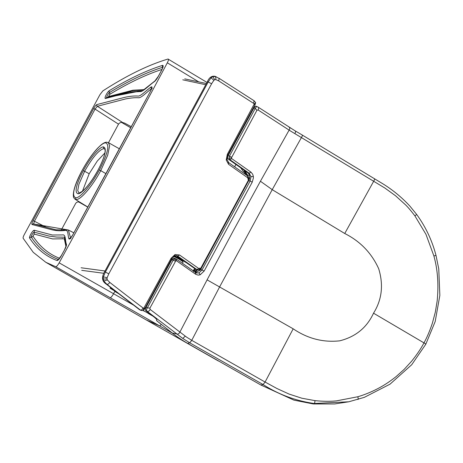 <?xml version="1.0" encoding="UTF-8"?>
<svg xmlns="http://www.w3.org/2000/svg" width="463" height="463" viewBox="0 0 463 463"><rect width="100%" height="100%" fill="white"/><g stroke="black" fill="none" stroke-linecap="round" stroke-linejoin="round"><path stroke-width="0.69" d="M108.492 142.679L118.505 124.165A3.189 1.013 121.2 0 1 118.655 123.893C119.946 122.562 121.277 122.105 122.649 122.527L124.669 123.123L131.342 126.735M121.856 122.435L121.885 122.44A3.218 3.038 103.8 0 0 121.873 122.435L124.669 123.123M122.649 122.527L97.369 106.282A1.285 1.221 75.4 0 1 96.917 104.569L123.083 97.762C128.575 96.362 133.489 95.795 137.824 96.049C140.434 96.709 146.516 90.146 151.054 87.032A1.285 1.071 51.5 0 0 151.632 88.647M118.459 293.577L114.789 291.418L113.551 293.71L59.166 262.845A5567.945 1301.997 120.4 0 0 113.568 162.82A5567.945 1301.997 -59.6 0 0 167.322 62.812C168.578 60.3 168.816 59.044 168.034 59.038C148.652 64.779 126.914 75.405 102.838 90.91L99.915 94.707L92.484 108.475A3.212 0.752 120.4 0 1 92.212 109.008L32.069 220.243A3.212 0.752 -59.6 0 1 31.762 220.776L24.302 234.55C23.318 236.425 22.936 237.669 23.15 238.283L33.238 252.323L45.802 262.289L55.745 266.717L172.41 333.152M151.054 87.032C152.402 86.292 152.327 87.461 150.834 90.54L111.838 162.953M167.322 62.812L198.708 81.864M207.007 82.431L168.034 59.038M106.629 97.548L105.495 98.469L129.49 92.23L139.965 91.57C142.65 92.287 149.537 84.903 154.497 81.523A1.933 1.609 -128.5 0 1 154.914 80.961L142.743 90.545L131.556 91.113L106.976 97.502M107.051 97.49L143.252 90.447M108.024 97.184L108.608 96.518L132.898 90.21L144.369 89.567M104.91 152.929L97.265 161.072L89.185 173.729L82.455 191.225M62.279 238.509L62.835 238.786M64.461 239.585L65.005 239.857M85.8 205.798L79.3 202.111C77.709 201.677 76.47 202.157 75.579 203.558L61.22 230.111M73.866 232.837L68.391 230.013L70.608 238.057L68.391 230.013L55.855 229.822L33.469 223.907A1.285 1.25 -75.2 0 0 32.063 224.52L51.734 229.717C55.901 230.771 60.375 231.014 65.161 230.435C68.605 229.561 67.679 235.945 68.964 238.85A1.285 1.215 -12.2 0 1 70.364 238.3M33.469 223.907A1.285 1.25 -75.2 0 1 33.718 224.005L68.391 230.013L33.718 224.005M68.964 238.85C69.543 239.527 70.758 238.318 72.604 235.227L72.564 235.297M59.166 262.845C57.701 265.363 56.561 266.653 55.745 266.717M61.475 255.489A5.851 1.366 120.4 0 1 57.018 260.519A959.151 224.289 120.4 0 1 29.603 238.057A1.933 1.864 -33.3 0 1 31.287 237.12A2.894 0.677 120.4 0 1 32.265 234.278A2.894 0.677 120.4 0 1 34.233 232.171L34.245 230.244L52.296 235.001L62.447 234.938C66.024 234 65.04 241.171 66.469 244.331A1.933 1.817 167.8 0 0 66.186 245.616A1.933 1.817 167.8 0 1 66.469 244.331A6.517 1.522 120.4 0 1 64.675 249.626A5561.614 1300.521 120.4 0 1 61.475 255.489L61.417 255.588M59.588 258.302A955.806 223.502 120.4 0 1 32.977 236.188L34.221 234.099L34.233 232.171L48.951 236.061L56.677 237.068L64.38 237.189L66.163 245.193M34.221 234.099L52.643 238.931L63.952 238.775L64.409 239.354L65.972 246.565M195.444 271.7L194.582 270.213M32.063 224.52C31.571 224.167 31.901 222.882 33.041 220.654L93.676 108.516L95.054 109.1L97.369 106.282L125.305 99.013C130.329 97.982 134.681 97.566 138.373 97.762C141.394 98.15 146.869 91.894 151.656 88.659M33.041 220.654L34.418 221.245L95.054 109.1L118.505 124.165M33.625 223.947L34.418 221.245L46.248 227.31M114.98 290.891A3.091 0.509 28.8 0 1 113.771 289.96M110.2 288.027L115.912 291.609M110.165 288.055L111.184 287.951M207.395 81.708C209.143 77.587 211.632 75.776 214.867 76.279L215.752 76.586L212.72 76.615L211.047 77.755L208.194 81.974L207.395 81.708L104.597 271.775L105.39 272.047L208.188 81.98L211.608 83.757L108.788 273.853L105.39 272.047L103.359 276.862L103.22 279.073L103.787 281.024L106.675 284.108L105.905 283.848C101.924 281.093 101.49 277.071 104.597 271.775M197.73 269.935L195.612 269.188L176.235 255.57M199.414 268.598L199.188 269.894L200.577 268.627L199.952 268.094L198.795 268.54L179.522 254.98L175.078 254.528L171.131 258.209L143.704 308.381L143.09 310.575L141.117 310.441L139.479 309.649L105.905 283.848M248.162 178.463L248.99 177.937L248.637 179.777L248.012 179.245L247.838 177.867L228.566 164.307L226.216 159.978L227.327 154.301L254.332 103.834L218.669 80.869L215.712 79.561L214.757 79.711L213.865 80.331L211.608 83.757M139.479 309.649L140.214 309.897A5109.564 3901.574 -71.4 0 1 106.675 284.108C107.804 284.6 108.811 284.01 109.696 282.343L107.347 279.918L107.04 278.876L107.121 277.69L108.788 273.853M195.612 269.188L196.972 269.657L177.705 256.103L176.322 255.628M179.522 254.98L177.705 256.103L176.82 255.651L174.852 255.825L171.75 258.748L144.543 309.024L143.09 310.575M199.188 269.894L196.972 269.657L198.795 268.54M143.704 308.381L142.911 307.883A5106.537 3899.264 -71.4 0 1 109.696 282.343M173.625 256.514A6.372 0.909 28.4 0 1 179.876 259.645A6.372 0.909 28.4 0 1 183.001 262.295L182.839 261.566A6.187 0.885 -151.6 0 0 173.868 256.34M247.763 176.062L247.757 175.263L245.645 172.23L244.065 172.028L245.801 173.272L246.906 175.46M240.731 167.832L243.359 171.611L245.072 171.825L243.133 169.302M252.717 110.171L252.225 109.934M145.44 307.368L145.949 307.577M197.857 269.449L195.114 272.597M246.096 171.611L245.072 171.825A67.789 11.361 27.2 0 1 245.645 172.23L246.675 172.016M244.065 172.028L243.359 171.611M143.241 310.511L152.165 315.546M145.399 308.96L144.716 308.699M197.192 269.269L194.958 272.059M260.901 385.025L187.584 343.355L189.761 342.84L263.065 384.527C278.628 394.499 295.643 400.819 314.117 403.493L348.743 401.791L334.593 403.962L313.254 403.95L293.941 400.136L260.901 385.025L263.065 384.527L265.091 382.039L276.909 388.498L289.12 394.088L301.853 398.221L314.985 400.628C322.989 401.45 330.188 401.525 336.566 400.854L357.777 396.756C364.41 394.823 371.095 392.103 377.837 388.607C383.885 385.488 389.95 381.5 396.033 376.65L404.199 369.335L411.624 361.221C416.989 354.513 421.104 348.402 423.969 342.88C426.955 337.568 429.768 330.958 432.413 323.058L435.318 312.16L437.17 300.938C438.733 284.953 437.743 270.357 434.201 257.15A119.726 115.171 88.1 0 0 433.906 256.004L425.972 234.347L414.906 215.88C411.115 210.92 408.001 207.245 405.553 204.849L395.477 195.71L384.863 188.03L290.469 130.977L258.059 109.945C258.921 108.354 258.811 107.341 257.729 106.912L256.363 106.681L255.258 108.383L253.996 107.804L231.946 148.571L231.35 148.542M258.059 109.945L256.913 110.31L231.384 158.01A1.071 0.816 -71.4 0 0 231.402 158.103L231.622 158.525A1.048 0.799 -71.4 0 0 231.708 158.601L229.908 159.689A155.342 98.474 -56.9 0 0 228.554 159.272C227.576 158.387 227.431 157.189 228.109 155.672L231.946 148.571M228.109 155.672A158.305 100.367 123 0 1 229.463 156.089L229.063 158.143L229.908 159.689L249.169 173.237L251.015 176.646L250.142 181.033L202.018 270.01L198.968 272.869L196.324 272.962L176.212 258.973L176.467 260.75L195.727 274.299L195.473 272.522M256.913 110.31L255.258 108.383L229.463 156.089L231.541 157.223M425.584 344.304C426.139 344.298 425.601 343.83 423.969 342.88L373.525 313.185C366.881 327.607 355.619 336.815 339.732 340.826C323.203 342.632 307.687 338.627 293.183 328.817L207.088 279.849L179.91 332.04L186.763 337.243L191.751 340.34L219.612 286.921L272.221 189.656L260.426 181.241L233.514 230.377L207.088 279.849M348.743 401.791L364.323 397.358L390.037 384.157L411.717 364.722L425.798 344.229L435.191 321.519L439.85 295.4L438.75 268.841L436.001 255.408C432.089 240.43 425.619 226.748 416.602 214.363L409.905 206.133C401.271 196.787 391.524 188.904 380.667 182.486L302.177 134.999C302.657 135.022 302.437 135.815 301.523 137.389L272.221 189.656L344.738 233.502C360.301 241.345 371.627 253.099 378.705 268.76C383.648 284.994 381.917 299.798 373.525 313.185M293.183 328.817L265.091 382.039L191.751 340.34L189.761 342.84L182.787 338.441L177.04 334.078C178.191 334.298 179.146 333.615 179.91 332.04L150.029 309.336L149.931 308.109L147.384 307.837C146.262 309.388 146.186 310.546 147.17 311.321C148.316 311.64 149.317 311.009 150.162 309.44M288.981 127.105C289.977 127.609 290.023 128.61 289.12 130.12L260.426 181.241M231.708 158.601L250.975 172.155L252.694 174.238L253.29 176.148A7.645 5.834 108.6 0 1 253.336 176.496L253.4 177.919L252.225 182.167L204.137 271.075L200.19 274.762A7.732 5.903 -71.4 0 1 199.9 274.86L198.135 275.115L195.727 274.299M149.931 308.109L175.853 260.686A1.071 0.816 -71.4 0 1 175.934 260.657L176.362 260.692A1.048 0.799 -71.4 0 1 176.467 260.75M172.201 332.99L177.04 334.078L147.17 311.321A98.793 61.706 127.4 0 1 146.383 311.136L154 316.952C156.453 318.909 157.304 320.136 156.558 320.627L172.201 332.99C176.501 336.439 181.629 339.894 187.584 343.355M146.383 311.136C145.203 310.314 145.064 309.105 145.984 307.513L147.384 307.837L173.191 260.131A158.305 99.047 127.2 0 1 171.871 259.645L164.996 272.354L164.458 272.227M156.778 320.431L156.818 320.049M151.389 296.372L150.053 299.983L164.996 272.354M150.053 299.983L145.984 307.513M175.309 261.19L173.191 260.131L174.62 258.8L176.212 258.973M228.554 159.272L247.821 172.821C249.661 174.372 250.142 176.617 249.268 179.557L200.705 269.53A151.251 94.666 -52.9 0 0 202.018 270.01L204.137 271.075M200.705 269.53L195.814 272.661M253.996 107.804L255.107 106.374L255.825 106.143L258.111 107.109L295.076 130.826C295.845 131.098 295.764 132.007 294.844 133.547M171.871 259.645L174.129 258.204L174.892 258.487M168.028 266.752L167.461 266.671M170.945 261.363L168.156 265.386M252.225 182.167L250.142 181.033A151.251 95.864 -56.9 0 0 248.793 180.616M247.821 172.821A155.302 98.191 123.9 0 1 249.169 173.237L250.975 172.155M230.655 149.833L229.035 153.959M234.417 142.876L234.978 142.963M247.474 118.725L249.922 115.339M195.479 269.096L194.014 270.884M193.731 271.196L194.009 270.919L193.436 270.189L194.437 269.182L194.529 268.303M195.317 268.986A1.157 0.631 -159.1 0 1 194.558 268.916M192.886 270.774L193.436 270.189M116.456 292.031A629.396 605.315 -92 0 1 110.373 288.391L110.02 288.044L111.166 287.94M110.42 288.304L110.02 288.044M174.701 255.883L176.258 256.797M103.799 273.297L81.731 270.34M121.63 122.435L130.769 127.794M70.793 238.595L70.063 238.538L72.552 235.245L150.834 90.54M158.479 76.146A5561.614 1300.521 -59.6 0 0 161.61 70.289A1.933 0.313 -151.9 0 0 161.529 70.33L158.392 76.187L154.914 80.961A1.933 1.609 -128.5 0 0 154.497 81.523A6.517 1.522 -59.6 0 0 158.479 76.146A1.933 0.307 -151.8 0 0 158.392 76.187M161.61 70.289A5.851 1.366 -59.6 0 0 162.525 65.381A959.151 224.289 -59.6 0 0 109.285 90.684A1.933 1.725 58.7 0 0 109.453 92.559A2.894 0.677 -59.6 0 0 107.474 95.164A2.894 0.677 -59.6 0 0 106.884 97.479M109.285 90.684A4.566 1.065 -59.6 0 0 105.934 95.233A4.566 1.065 -59.6 0 0 105.495 98.469M162.525 65.381A1.933 1.817 72.5 0 0 162.6 67.303A957.478 223.895 -59.6 0 0 109.453 92.559A1.933 1.725 58.7 0 1 109.621 94.435L108.608 96.518M161.975 69.45A955.806 223.502 -59.6 0 0 109.621 94.435M82.02 170.714L82.061 170.639C89.891 155.95 101.137 142.65 105.564 142.853A1.285 1.239 88 0 1 106.6 142.199L108.354 142.604L109.65 145.695L107.682 155.25L100.76 170.639L105.986 173.689M105.564 142.853C109.934 144.294 107.862 153.357 99.348 170.031L100.76 170.639C92.606 185.935 80.903 199.767 76.302 199.559A1.285 1.239 -92 0 1 75.845 197.811C80.267 198.019 91.512 184.725 99.348 170.031M98.034 170.147L98.075 170.071C105.338 155.852 107.103 148.119 103.382 146.887C99.614 146.702 90.001 158.074 83.334 170.592L89.185 173.729M103.764 148.582C98.781 150.058 92.415 157.588 84.671 171.16L78.913 184.233L77.726 190.594L79.063 193.123L82.437 191.236L84.324 189.512C88.925 184.806 93.491 178.33 98.023 170.095C102.45 161.703 104.829 155.342 105.153 151.002L105.014 149.317L103.764 148.582L103.382 146.887M79.815 202.354L87.837 207.158L78.438 201.804M111.878 162.878L72.604 235.227M133.332 304.978L113.551 293.71A4.508 1.059 119.7 0 1 110.136 297.692M218.397 361.001L146.186 319.892L159.48 325.79A4.508 1.059 119.7 0 0 161.182 324.465M64.675 249.626L61.4 255.512L58.292 259.656L58.76 259.564M29.603 238.057A4.566 1.065 120.4 0 1 31.137 233.572A4.566 1.065 120.4 0 1 34.245 230.244M57.018 260.519A1.933 1.875 -69.7 0 1 58.425 259.564M58.512 259.488A957.478 223.895 120.4 0 1 31.287 237.12A1.933 1.864 -33.3 0 0 32.977 236.188M143.131 310.557L144.525 311.35M148.42 313.573L152.969 316.16M87.883 207.071L75.122 199.275L76.302 199.559M82.061 170.639C73.553 187.307 71.481 196.364 75.845 197.811M98.075 170.071C91.402 182.601 81.795 193.956 78.027 193.777C74.306 192.544 76.071 184.812 83.334 170.592M78.027 193.777L79.619 193.239M96.917 104.569C96.02 104.968 94.944 106.282 93.676 108.516M215.712 79.561C216.099 77.703 215.694 76.627 214.502 76.32M218.669 80.869L219.173 78.519L215.752 76.586M214.757 79.711L212.72 76.615M213.865 80.331L211.047 77.755M141.117 310.441L140.214 309.897C141.36 310.395 142.263 309.724 142.911 307.883M248.99 177.937L248 176.229L228.728 162.675L227.044 159.451L226.216 159.978M247.838 177.867L247.601 176.05M228.566 164.307L228.328 162.496M227.327 154.301C228.132 154.85 228.137 154.983 227.345 154.7M254.21 104.597C255.263 104.65 255.397 104.545 254.609 104.291M254.332 103.834L255.645 102.653L255.136 104.545L227.952 154.839L227.044 159.451M255.645 102.653L254.083 100.755L253.591 103.255M144.242 307.918L144.543 309.024M171.131 258.209C171.929 258.759 171.935 258.892 171.148 258.609M175.078 254.528L174.846 255.819M107.121 277.69L103.359 276.862M107.04 278.876L103.22 279.073M107.347 279.918L103.787 281.024M224.526 225.481L224.063 225.209M248.886 180.437L248.423 180.171M249.459 175.228L247.757 175.263M150.359 299.411L149.867 299.185M200.091 270.485L199.107 269.923M314.117 403.493C314.58 403.476 314.863 402.521 314.985 400.628M357.777 396.756C358.35 398.585 358.391 399.494 357.893 399.471L357.986 399.453M374.405 178.677C374.885 178.695 374.677 179.499 373.774 181.085L344.738 233.502M435.81 255.414L433.906 256.004M416.428 214.334C416.914 214.259 416.411 214.774 414.906 215.88M185.258 336.161L182.787 338.441M200.19 274.762L198.968 272.869M175.853 260.686L174.62 258.8M253.336 176.496L251.015 176.646M156.558 320.627L156.83 320.124M231.384 158.01L229.063 158.143M182.775 79.81L205.763 84.729M244.834 172.496L244.505 173.775M180.877 259.506L186.647 262.891L180.877 259.5M105.026 270.982L81.112 267.77M121.601 122.435L130.763 127.805M152.223 88.456L151.818 87.848L150.776 90.563M162.976 67.413L162.831 66.961C162.571 67.534 163.416 66.365 161.529 70.33M108.354 142.604L119.425 148.831M106.6 142.199C104.939 142.274 102.936 143.327 100.587 145.359L97.786 148.033C92.357 153.826 87.102 161.367 82.009 170.656C76.331 181.282 73.432 189.465 73.31 195.207L73.449 196.538C73.27 197.076 73.825 197.99 75.122 199.275M146.186 319.892L45.802 262.289M64.38 237.189L66.197 245.691L64.6 249.65M196.081 271.046L194.674 270.195M248.637 179.777L200.577 268.627M218.808 78.137L254.083 100.755M235.922 164.452L234.637 166.83M182.474 263.273L183.001 262.295M182.839 261.566A14.677 14.677 0 0 0 174.094 256.195M253.249 109.181L252.757 108.95M150.996 297.101L151.291 297.229M295.232 130.907L302.31 135.051M174.534 258.296L176.617 259.158M184.766 78.878L206.423 83.514M245.569 173.058L245.251 174.296M195.583 269.171L193.43 271.555"/></g></svg>

